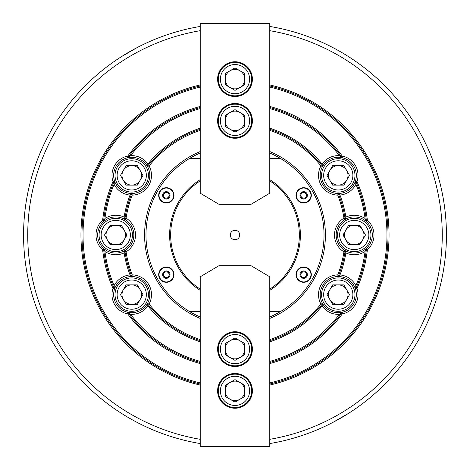 <?xml version="1.0" encoding="UTF-8"?>
<svg xmlns="http://www.w3.org/2000/svg" width="470" height="470" viewBox="0 0 470 470"><rect width="100%" height="100%" fill="white"/><g stroke="black" fill="none" stroke-linecap="round" stroke-linejoin="round"><path stroke-width="0.7" d="M269.774 130.396A110.239 110.239 0 0 1 320.916 165.934L322.549 166.439A18.083 18.083 0 0 0 338.147 193.464L337.771 195.126A110.239 110.239 0 0 1 343.94 218.15L345.098 219.396A18.083 18.083 0 0 0 345.098 250.604L343.94 251.85A110.239 110.239 0 0 1 337.771 274.874L338.147 276.536A18.083 18.083 0 0 0 322.549 303.561L322.632 303.708A18.083 18.083 0 0 0 342.078 312.297L339.363 314.342A131.101 131.101 0 0 1 269.774 361.406M339.363 314.342A19.752 19.752 0 0 1 322.085 305.947A112.324 112.324 0 0 1 269.774 341.802M322.549 303.561L320.916 304.066A110.239 110.239 0 0 1 269.774 339.604M322.59 303.638A111.278 111.278 0 0 1 269.774 340.709M342.078 312.297L342.195 312.274A132.146 132.146 0 0 1 269.774 362.488M338.324 276.536L339.98 274.944A19.752 19.752 0 0 1 355.896 285.713L355.485 289.085A18.083 18.083 0 0 0 338.324 276.536L338.147 276.536M345.098 250.604L345.174 250.645A111.278 111.278 0 0 1 338.236 276.536M345.174 250.645L345.25 250.686A18.083 18.083 0 0 0 366.383 248.401L366.471 248.319A132.146 132.146 0 0 1 355.52 289.197L355.485 289.085M366.383 248.401L365.055 251.532A19.752 19.752 0 0 1 345.885 252.895L345.25 250.686M345.885 252.895A112.324 112.324 0 0 1 339.98 274.944M355.555 289.314L357.012 288.398A19.752 19.752 0 0 1 342.254 313.966L342.313 312.245A18.083 18.083 0 0 0 355.555 289.314L355.52 289.197M366.471 248.319L366.559 248.242A18.083 18.083 0 0 0 366.559 221.758L367.37 220.236A19.752 19.752 0 0 1 367.37 249.764L366.559 248.242M367.37 249.764A133.186 133.186 0 0 1 357.012 288.398M365.055 251.532A131.101 131.101 0 0 1 355.896 285.713M345.25 219.314L345.885 217.105A19.752 19.752 0 0 1 365.055 218.468L366.383 221.599A18.083 18.083 0 0 0 345.25 219.314L345.098 219.396M338.147 193.464L338.236 193.464A111.278 111.278 0 0 1 345.174 219.355M338.236 193.464L338.324 193.464A18.083 18.083 0 0 0 355.485 180.915L355.52 180.803A132.146 132.146 0 0 1 366.471 221.681L366.383 221.599M355.485 180.915L355.896 184.287A19.752 19.752 0 0 1 339.98 195.056L338.324 193.464M339.98 195.056A112.324 112.324 0 0 1 345.885 217.105M355.52 180.803L355.555 180.686A18.083 18.083 0 0 0 342.313 157.755L342.254 156.034A19.752 19.752 0 0 1 357.012 181.602L355.555 180.686M357.012 181.602A133.186 133.186 0 0 1 367.37 220.236M355.896 184.287A131.101 131.101 0 0 1 365.055 218.468M269.774 107.513A132.146 132.146 0 0 1 342.195 157.726L342.078 157.703A18.083 18.083 0 0 0 322.632 166.292L322.085 164.054A19.752 19.752 0 0 1 339.363 155.658L342.078 157.703M269.774 106.431A133.186 133.186 0 0 1 342.254 156.034M269.774 129.291A111.278 111.278 0 0 1 322.59 166.362L322.549 166.439M269.774 128.198A112.324 112.324 0 0 1 322.085 164.054M147.451 166.439L149.084 165.934A19.752 19.752 0 0 1 132.229 195.126L131.853 193.464A18.083 18.083 0 0 0 147.451 166.439L147.369 166.292A18.083 18.083 0 0 0 127.922 157.703L130.637 155.658A131.101 131.101 0 0 1 200.226 108.594M127.922 157.703L127.805 157.726A132.146 132.146 0 0 1 200.226 107.513M269.774 108.594A131.101 131.101 0 0 1 339.363 155.658M149.084 165.934A110.239 110.239 0 0 1 200.226 130.396M147.41 166.362A111.278 111.278 0 0 1 200.226 129.291M130.637 155.658A19.752 19.752 0 0 1 147.915 164.054A112.324 112.324 0 0 1 200.226 128.198M200.226 318.46A90.416 90.416 0 0 1 200.226 151.54M126.06 218.15A19.752 19.752 0 0 1 126.06 251.85L124.903 250.604A18.083 18.083 0 0 0 124.903 219.396L126.06 218.15A110.239 110.239 0 0 1 132.229 195.126M132.229 274.874A19.752 19.752 0 0 1 149.084 304.066L147.451 303.561A18.083 18.083 0 0 0 131.853 276.536L132.229 274.874A110.239 110.239 0 0 1 126.06 251.85M200.226 339.604A110.239 110.239 0 0 1 149.084 304.066M337.771 195.126A19.752 19.752 0 0 1 320.916 165.934M269.774 151.54A90.416 90.416 0 0 1 269.774 318.46M320.916 304.066A19.752 19.752 0 0 1 337.771 274.874M343.94 251.85A19.752 19.752 0 0 1 343.94 218.15M200.226 385.077A154.054 154.054 0 0 1 200.226 84.923M200.226 30.679A207.258 207.258 0 0 0 200.226 439.321M269.774 439.321A207.258 207.258 0 0 0 269.774 30.679M269.774 84.923A154.054 154.054 0 0 1 269.774 385.077M200.226 153.05A89.024 89.024 0 0 0 189.481 158.496L200.226 158.496M189.481 158.496A89.024 89.024 0 0 0 200.226 316.95M269.774 316.95A89.024 89.024 0 0 0 269.774 153.05M269.774 26.449A211.43 211.43 0 0 1 269.774 443.551M200.226 443.551A211.43 211.43 0 0 1 200.226 26.449M332.866 422.418L348.534 413.365M348.505 413.383L344.434 415.903M343.881 416.238L333.923 421.86M137.134 47.582L121.466 56.635M121.495 56.617L125.566 54.097M126.119 53.762L136.077 48.14M147.915 164.054L147.369 166.292M322.085 305.947L322.632 303.708M127.805 157.726L127.687 157.755A18.083 18.083 0 0 0 114.445 180.686L112.988 181.602A19.752 19.752 0 0 1 127.746 156.034L127.687 157.755M127.746 156.034A133.186 133.186 0 0 1 200.226 106.431M342.254 313.966A133.186 133.186 0 0 1 269.774 363.569M200.226 382.933A151.963 151.963 0 0 1 200.226 87.067M200.226 384.008A153.008 153.008 0 0 1 200.226 85.992M269.774 85.992A153.008 153.008 0 0 1 269.774 384.008M269.774 87.067A151.963 151.963 0 0 1 269.774 382.933M200.226 363.569A133.186 133.186 0 0 1 127.746 313.966A19.752 19.752 0 0 1 112.988 288.398A133.186 133.186 0 0 1 102.63 249.764A19.752 19.752 0 0 1 102.63 220.236A133.186 133.186 0 0 1 112.988 181.602M124.903 219.396L124.75 219.314A18.083 18.083 0 0 0 103.617 221.599L104.945 218.468A131.101 131.101 0 0 1 114.104 184.287L114.516 180.915A18.083 18.083 0 0 0 131.676 193.464L130.02 195.056A19.752 19.752 0 0 1 114.104 184.287M104.945 218.468A19.752 19.752 0 0 1 124.115 217.105A112.324 112.324 0 0 1 130.02 195.056M103.617 221.599L103.529 221.681A132.146 132.146 0 0 1 114.48 180.803M103.529 221.681L103.441 221.758A18.083 18.083 0 0 0 103.441 248.242L102.63 249.764M102.63 220.236L103.441 221.758M124.826 219.355A111.278 111.278 0 0 1 131.764 193.464M124.115 217.105L124.75 219.314M131.853 276.536L131.676 276.536A18.083 18.083 0 0 0 114.516 289.085L114.104 285.713A131.101 131.101 0 0 1 104.945 251.532L103.617 248.401A18.083 18.083 0 0 0 124.75 250.686L124.115 252.895A19.752 19.752 0 0 1 104.945 251.532M114.104 285.713A19.752 19.752 0 0 1 130.02 274.944A112.324 112.324 0 0 1 124.115 252.895M131.764 276.536A111.278 111.278 0 0 1 124.826 250.645M130.02 274.944L131.676 276.536M114.516 289.085L114.48 289.197A132.146 132.146 0 0 1 103.529 248.319M114.48 289.197L114.445 289.314A18.083 18.083 0 0 0 127.687 312.245L127.746 313.966M112.988 288.398L114.445 289.314M200.226 340.709A111.278 111.278 0 0 1 147.41 303.638L147.451 303.561M200.226 341.802A112.324 112.324 0 0 1 147.915 305.947A19.752 19.752 0 0 1 130.637 314.342L127.922 312.297A18.083 18.083 0 0 0 147.369 303.708L147.915 305.947M200.226 362.488A132.146 132.146 0 0 1 127.805 312.274L127.922 312.297M200.226 361.406A131.101 131.101 0 0 1 130.637 314.342M158.684 274.644A7.649 7.649 0 0 0 170.163 281.272A7.649 7.649 0 0 0 170.163 268.017A7.649 7.649 0 0 0 158.684 274.644M296.012 195.356A7.649 7.649 0 0 0 307.492 201.983A7.649 7.649 0 0 0 307.492 188.729A7.649 7.649 0 0 0 296.012 195.356M296.012 274.644A7.649 7.649 0 0 0 307.492 281.272A7.649 7.649 0 0 0 307.492 268.017A7.649 7.649 0 0 0 296.012 274.644M269.774 179.64A65.377 65.377 0 0 1 269.774 290.36M200.226 290.36A65.377 65.377 0 0 1 200.226 179.64M280.519 158.496L269.774 158.496M189.481 311.504L200.226 311.504M269.774 311.504L280.519 311.504M158.684 195.356A7.649 7.649 0 0 0 170.163 201.983A7.649 7.649 0 0 0 170.163 188.729A7.649 7.649 0 0 0 158.684 195.356M244.735 349.134A9.735 9.735 0 0 0 230.13 340.697A9.735 9.735 0 0 0 230.13 357.564A9.735 9.735 0 0 0 244.735 349.134A9.735 9.735 0 0 0 230.13 340.697M244.735 390.858A9.735 9.735 0 0 0 230.13 382.427A9.735 9.735 0 0 0 230.13 399.294A9.735 9.735 0 0 0 244.735 390.858A9.735 9.735 0 0 0 230.13 382.427M269.774 276.801L269.774 446.5L200.226 446.5L200.226 276.801L219.002 265.673L250.998 265.673L269.774 276.801M252.39 390.858A17.39 17.39 0 0 0 226.305 375.8A17.39 17.39 0 0 0 226.305 405.916A17.39 17.39 0 0 0 252.39 390.858M252.39 349.134A17.39 17.39 0 0 0 226.305 334.07A17.39 17.39 0 0 0 226.305 364.191A17.39 17.39 0 0 0 252.39 349.134M230.271 235A4.729 4.729 0 0 0 237.362 239.095A4.729 4.729 0 0 0 237.362 230.905A4.729 4.729 0 0 0 230.271 235M269.774 289.126A64.331 64.331 0 0 0 269.774 180.874M200.226 180.874A64.331 64.331 0 0 0 200.226 289.126M244.735 396.48L244.735 385.241L235 379.619L225.265 385.241L225.265 396.48L235 402.103L244.735 396.48M235 405.463A14.605 14.605 0 0 0 247.649 383.555A14.605 14.605 0 0 0 222.351 383.555A14.605 14.605 0 0 0 235 405.463M235 407.555A16.691 16.691 0 0 1 218.309 390.858A16.691 16.691 0 0 1 235 374.167A16.691 16.691 0 0 1 251.691 390.858A16.691 16.691 0 0 1 235 407.555M244.735 354.75L244.735 343.511L235 337.889L225.265 343.511L225.265 354.75L235 360.373L244.735 354.75M235 363.739A14.605 14.605 0 0 0 247.649 341.825A14.605 14.605 0 0 0 222.351 341.825A14.605 14.605 0 0 0 235 363.739M235 365.825A16.691 16.691 0 0 1 218.309 349.134A16.691 16.691 0 0 1 235 332.437A16.691 16.691 0 0 1 251.691 349.134A16.691 16.691 0 0 1 235 365.825M123.299 299.49A9.735 9.735 0 0 0 140.166 299.49A9.735 9.735 0 0 0 131.735 284.885A9.735 9.735 0 0 0 123.299 299.49M137.352 284.885L126.113 284.885L120.49 294.62L126.113 304.36L137.352 304.36L142.974 294.62L137.352 284.885M146.34 294.62A14.605 14.605 0 0 0 124.433 281.971A14.605 14.605 0 0 0 124.433 307.268A14.605 14.605 0 0 0 146.34 294.62M148.426 294.62A16.691 16.691 0 0 1 131.735 311.31A16.691 16.691 0 0 1 115.038 294.62A16.691 16.691 0 0 1 131.735 277.929A16.691 16.691 0 0 1 148.426 294.62M306.076 196.748A2.785 2.785 0 0 1 301.252 196.748A2.785 2.785 0 0 1 303.661 192.577A2.785 2.785 0 0 1 306.076 196.748M305.271 192.577L306.875 195.356L305.271 198.14L302.057 198.14L300.453 195.356L302.057 192.577L305.271 192.577M303.661 188.053A7.303 7.303 0 0 0 297.34 199.01A7.303 7.303 0 0 0 309.988 199.01A7.303 7.303 0 0 0 303.661 188.053A7.303 7.303 0 0 0 297.34 199.01A7.303 7.303 0 0 0 309.988 199.01A7.303 7.303 0 0 0 303.661 188.053M123.299 180.245A9.735 9.735 0 0 0 140.166 180.245A9.735 9.735 0 0 0 131.735 165.64A9.735 9.735 0 0 0 123.299 180.245M137.352 165.64L126.113 165.64L120.49 175.38L126.113 185.115L137.352 185.115L142.974 175.38L137.352 165.64M146.34 175.38A14.605 14.605 0 0 0 124.433 162.732A14.605 14.605 0 0 0 124.433 188.029A14.605 14.605 0 0 0 146.34 175.38M148.426 175.38A16.691 16.691 0 0 1 131.735 192.071A16.691 16.691 0 0 1 115.038 175.38A16.691 16.691 0 0 1 131.735 158.69A16.691 16.691 0 0 1 148.426 175.38M107.325 239.87A9.735 9.735 0 0 0 124.192 239.87A9.735 9.735 0 0 0 115.755 225.265A9.735 9.735 0 0 0 107.325 239.87M121.377 225.265L110.139 225.265L104.516 235L110.139 244.735L121.377 244.735L127 235L121.377 225.265M130.36 235A14.605 14.605 0 0 0 108.453 222.351A14.605 14.605 0 0 0 108.453 247.649A14.605 14.605 0 0 0 130.36 235M132.452 235A16.691 16.691 0 0 1 115.755 251.691A16.691 16.691 0 0 1 99.064 235A16.691 16.691 0 0 1 115.755 218.309A16.691 16.691 0 0 1 132.452 235M306.076 276.037A2.785 2.785 0 0 1 301.252 276.037A2.785 2.785 0 0 1 303.661 271.86A2.785 2.785 0 0 1 306.076 276.037M305.271 271.86L306.875 274.644L305.271 277.423L302.057 277.423L300.453 274.644L302.057 271.86L305.271 271.86M303.661 267.342A7.303 7.303 0 0 0 297.34 278.293A7.303 7.303 0 0 0 309.988 278.293A7.303 7.303 0 0 0 303.661 267.342A7.303 7.303 0 0 0 297.34 278.293A7.303 7.303 0 0 0 309.988 278.293A7.303 7.303 0 0 0 303.661 267.342M225.265 120.866A9.735 9.735 0 0 0 239.87 129.303A9.735 9.735 0 0 0 239.87 112.436A9.735 9.735 0 0 0 225.265 120.866A9.735 9.735 0 0 0 239.87 129.303M225.265 79.142A9.735 9.735 0 0 0 239.87 87.573A9.735 9.735 0 0 0 244.735 79.142A9.735 9.735 0 0 0 230.13 70.706A9.735 9.735 0 0 0 235 88.877A9.735 9.735 0 0 0 239.87 87.573M163.924 193.963A2.785 2.785 0 0 1 168.748 193.963A2.785 2.785 0 0 1 166.339 198.14A2.785 2.785 0 0 1 163.924 193.963M164.729 198.14L163.125 195.356L164.729 192.577L167.943 192.577L169.547 195.356L167.943 198.14L164.729 198.14M166.339 202.658A7.303 7.303 0 0 0 172.66 191.707A7.303 7.303 0 0 0 160.012 191.707A7.303 7.303 0 0 0 166.339 202.658A7.303 7.303 0 0 0 172.66 191.707A7.303 7.303 0 0 0 160.012 191.707A7.303 7.303 0 0 0 166.339 202.658M163.924 273.252A2.785 2.785 0 0 1 168.748 273.252A2.785 2.785 0 0 1 166.339 277.423A2.785 2.785 0 0 1 163.924 273.252M164.729 277.423L163.125 274.644L164.729 271.86L167.943 271.86L169.547 274.644L167.943 277.423L164.729 277.423M166.339 281.947A7.303 7.303 0 0 0 172.66 270.99A7.303 7.303 0 0 0 160.012 270.99A7.303 7.303 0 0 0 166.339 281.947A7.303 7.303 0 0 0 172.66 270.99A7.303 7.303 0 0 0 160.012 270.99A7.303 7.303 0 0 0 166.339 281.947M346.701 289.755A9.735 9.735 0 0 0 329.834 289.755A9.735 9.735 0 0 0 338.265 304.36A9.735 9.735 0 0 0 346.701 289.755M332.648 304.36L343.887 304.36L349.51 294.62L343.887 284.885L332.648 284.885L327.026 294.62L332.648 304.36M323.66 294.62A14.605 14.605 0 0 0 345.568 307.268A14.605 14.605 0 0 0 345.568 281.971A14.605 14.605 0 0 0 323.66 294.62M321.574 294.62A16.691 16.691 0 0 1 338.265 277.929A16.691 16.691 0 0 1 354.962 294.62A16.691 16.691 0 0 1 338.265 311.31A16.691 16.691 0 0 1 321.574 294.62M362.676 230.13A9.735 9.735 0 0 0 345.808 230.13A9.735 9.735 0 0 0 354.245 244.735A9.735 9.735 0 0 0 362.676 230.13M348.623 244.735L359.861 244.735L365.484 235L359.861 225.265L348.623 225.265L343 235L348.623 244.735M339.64 235A14.605 14.605 0 0 0 361.548 247.649A14.605 14.605 0 0 0 361.548 222.351A14.605 14.605 0 0 0 339.64 235M337.548 235A16.691 16.691 0 0 1 354.245 218.309A16.691 16.691 0 0 1 370.936 235A16.691 16.691 0 0 1 354.245 251.691A16.691 16.691 0 0 1 337.548 235M346.701 170.51A9.735 9.735 0 0 0 329.834 170.51A9.735 9.735 0 0 0 338.265 185.115A9.735 9.735 0 0 0 346.701 170.51M332.648 185.115L343.887 185.115L349.51 175.38L343.887 165.64L332.648 165.64L327.026 175.38L332.648 185.115M323.66 175.38A14.605 14.605 0 0 0 345.568 188.029A14.605 14.605 0 0 0 345.568 162.732A14.605 14.605 0 0 0 323.66 175.38M321.574 175.38A16.691 16.691 0 0 1 338.265 158.69A16.691 16.691 0 0 1 354.962 175.38A16.691 16.691 0 0 1 338.265 192.071A16.691 16.691 0 0 1 321.574 175.38M244.735 79.142A9.735 9.735 0 0 0 230.13 70.706M225.265 73.52L225.265 84.759L235 90.381L244.735 84.759L244.735 73.52L235 67.897L225.265 73.52M235 64.537A14.605 14.605 0 0 0 222.351 86.445A14.605 14.605 0 0 0 247.649 86.445A14.605 14.605 0 0 0 235 64.537M235 62.445A16.691 16.691 0 0 1 251.691 79.142A16.691 16.691 0 0 1 235 95.833A16.691 16.691 0 0 1 218.309 79.142A16.691 16.691 0 0 1 235 62.445M225.265 115.25L225.265 126.489L235 132.111L244.735 126.489L244.735 115.25L235 109.627L225.265 115.25M235 106.261A14.605 14.605 0 0 0 222.351 128.175A14.605 14.605 0 0 0 247.649 128.175A14.605 14.605 0 0 0 235 106.261M235 104.175A16.691 16.691 0 0 1 251.691 120.866A16.691 16.691 0 0 1 235 137.563A16.691 16.691 0 0 1 218.309 120.866A16.691 16.691 0 0 1 235 104.175M200.226 193.199L200.226 23.5L269.774 23.5L269.774 193.199L250.998 204.327L219.002 204.327L200.226 193.199M217.61 79.142A17.39 17.39 0 0 0 243.695 94.2A17.39 17.39 0 0 0 243.695 64.085A17.39 17.39 0 0 0 217.61 79.142M217.61 120.866A17.39 17.39 0 0 0 243.695 135.93A17.39 17.39 0 0 0 243.695 105.809A17.39 17.39 0 0 0 217.61 120.866M303.661 191.672A3.684 3.684 0 0 0 300.471 197.2A3.684 3.684 0 0 0 306.857 197.2A3.684 3.684 0 0 0 303.661 191.672M303.661 270.955A3.684 3.684 0 0 0 300.471 276.483A3.684 3.684 0 0 0 306.857 276.483A3.684 3.684 0 0 0 303.661 270.955M166.339 199.045A3.684 3.684 0 0 0 169.529 193.517A3.684 3.684 0 0 0 163.143 193.517A3.684 3.684 0 0 0 166.339 199.045M166.339 278.328A3.684 3.684 0 0 0 169.529 272.8A3.684 3.684 0 0 0 163.143 272.8A3.684 3.684 0 0 0 166.339 278.328"/></g></svg>
